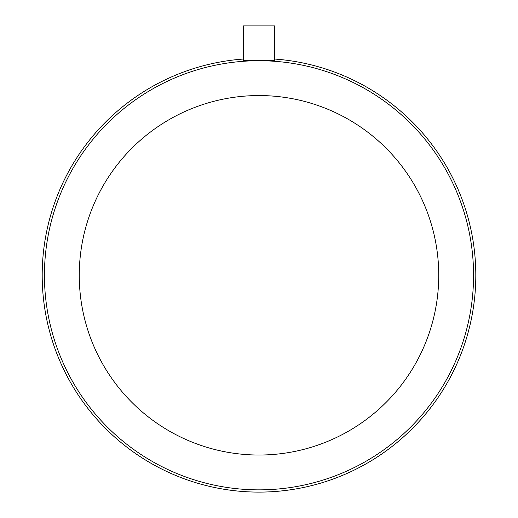 <?xml version="1.0" encoding="UTF-8"?>
<svg xmlns="http://www.w3.org/2000/svg" width="518" height="518" viewBox="0 0 518 518"><rect width="100%" height="100%" fill="white"/><g stroke="black" fill="none" stroke-linecap="round" stroke-linejoin="round"><path stroke-width="0.78" d="M259 60.431L274.728 60.625L243.272 60.625L243.272 25.9L243.272 59.052A216.809 216.809 0 0 0 42.191 275.291A216.809 216.809 0 0 0 259 492.1A216.809 216.809 0 0 0 475.809 275.291A216.809 216.809 0 0 0 274.728 59.052A216.809 216.809 0 0 1 475.809 275.291A216.809 216.809 0 0 0 274.728 59.052M274.048 60.477L273.485 60.405M246.102 60.651L248.29 60.593M250.149 60.541L250.809 60.528M251.437 60.515L253.768 60.47M255.821 60.444L256.552 60.438M473.562 275.291A214.562 214.562 0 0 0 259 60.723A214.562 214.562 0 0 0 44.438 275.291A214.562 214.562 0 0 0 259 489.853A214.562 214.562 0 0 0 473.562 275.291M243.272 59.052A216.809 216.809 0 0 0 42.191 275.291A216.809 216.809 0 0 0 259 492.1A216.809 216.809 0 0 0 475.809 275.291A216.809 216.809 0 0 1 259 492.1A216.809 216.809 0 0 1 42.191 275.291A216.809 216.809 0 0 1 243.272 59.052M274.728 60.625L274.728 25.9L243.272 25.9M438.74 275.291A179.74 179.74 0 0 0 259 95.552A179.74 179.74 0 0 0 79.26 275.291A179.74 179.74 0 0 0 259 455.031A179.74 179.74 0 0 0 438.74 275.291"/></g></svg>
